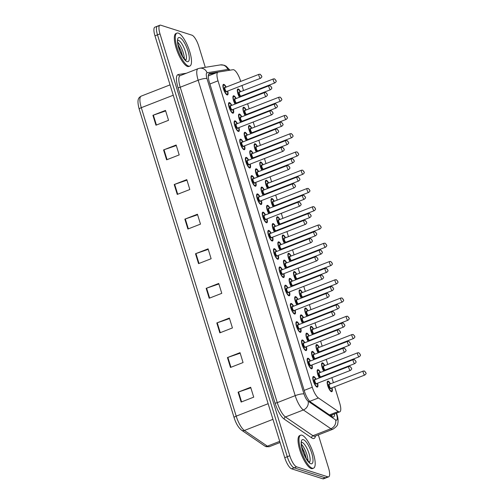 <?xml version="1.0" encoding="UTF-8"?>
<svg xmlns="http://www.w3.org/2000/svg" width="504" height="504" viewBox="0 0 504 504"><rect width="100%" height="100%" fill="white"/><g stroke="black" fill="none" stroke-linecap="round" stroke-linejoin="round"><path stroke-width="0.76" d="M312.001 364.94A5.664 1.701 -111.3 0 1 311.812 368.815A5.664 1.701 -111.3 0 1 311.377 368.808A5.664 1.701 -111.3 0 1 307.938 363.516A5.664 1.701 -111.3 0 1 307.698 358.256A5.664 1.701 -111.3 0 1 308.133 358.262A5.664 1.701 -111.3 0 1 310.458 360.984M306.382 346.683A5.664 1.701 -111.3 0 1 306.193 350.551A5.664 1.701 -111.3 0 1 305.758 350.551A5.664 1.701 -111.3 0 1 302.318 345.259A5.664 1.701 -111.3 0 1 302.085 339.998A5.664 1.701 -111.3 0 1 302.513 340.005A5.664 1.701 -111.3 0 1 304.838 342.726M300.762 328.419A5.664 1.701 -111.3 0 1 300.579 332.294A5.664 1.701 -111.3 0 1 300.145 332.287A5.664 1.701 -111.3 0 1 296.698 327.001A5.664 1.701 -111.3 0 1 296.465 321.741A5.664 1.701 -111.3 0 1 296.9 321.741A5.664 1.701 -111.3 0 1 299.219 324.463M295.149 310.162A5.664 1.701 -111.3 0 1 294.96 314.036A5.664 1.701 -111.3 0 1 294.525 314.03A5.664 1.701 -111.3 0 1 291.085 308.744A5.664 1.701 -111.3 0 1 290.846 303.477A5.664 1.701 -111.3 0 1 291.281 303.484A5.664 1.701 -111.3 0 1 293.605 306.205M289.529 291.904A5.664 1.701 -111.3 0 1 289.346 295.772A5.664 1.701 -111.3 0 1 288.912 295.772A5.664 1.701 -111.3 0 1 285.466 290.48A5.664 1.701 -111.3 0 1 285.233 285.22A5.664 1.701 -111.3 0 1 285.667 285.226A5.664 1.701 -111.3 0 1 287.986 287.948M283.909 273.647A5.664 1.701 -111.3 0 1 283.727 277.515A5.664 1.701 -111.3 0 1 283.292 277.515A5.664 1.701 -111.3 0 1 279.846 272.223A5.664 1.701 -111.3 0 1 279.613 266.962A5.664 1.701 -111.3 0 1 280.048 266.969A5.664 1.701 -111.3 0 1 282.372 269.684M278.296 255.383A5.664 1.701 -111.3 0 1 278.107 259.258A5.664 1.701 -111.3 0 1 277.673 259.251A5.664 1.701 -111.3 0 1 274.233 253.966A5.664 1.701 -111.3 0 1 273.993 248.705A5.664 1.701 -111.3 0 1 274.428 248.705A5.664 1.701 -111.3 0 1 276.753 251.427M272.677 237.126A5.664 1.701 -111.3 0 1 272.494 241A5.664 1.701 -111.3 0 1 272.059 240.994A5.664 1.701 -111.3 0 1 268.613 235.708A5.664 1.701 -111.3 0 1 268.38 230.441A5.664 1.701 -111.3 0 1 268.815 230.448A5.664 1.701 -111.3 0 1 271.133 233.169M267.063 218.868A5.664 1.701 -111.3 0 1 266.874 222.737A5.664 1.701 -111.3 0 1 266.44 222.737A5.664 1.701 -111.3 0 1 263 217.444A5.664 1.701 -111.3 0 1 262.76 212.184A5.664 1.701 -111.3 0 1 263.195 212.19A5.664 1.701 -111.3 0 1 265.52 214.912M261.444 200.611A5.664 1.701 -111.3 0 1 261.255 204.479A5.664 1.701 -111.3 0 1 260.82 204.473A5.664 1.701 -111.3 0 1 257.38 199.187A5.664 1.701 -111.3 0 1 257.147 193.927A5.664 1.701 -111.3 0 1 257.576 193.927A5.664 1.701 -111.3 0 1 259.9 196.648M255.824 182.347A5.664 1.701 -111.3 0 1 255.641 186.222A5.664 1.701 -111.3 0 1 255.207 186.215A5.664 1.701 -111.3 0 1 251.761 180.93A5.664 1.701 -111.3 0 1 251.528 175.669A5.664 1.701 -111.3 0 1 251.962 175.669A5.664 1.701 -111.3 0 1 254.281 178.391M250.211 164.09A5.664 1.701 -111.3 0 1 250.022 167.964A5.664 1.701 -111.3 0 1 249.587 167.958A5.664 1.701 -111.3 0 1 246.147 162.666A5.664 1.701 -111.3 0 1 245.908 157.405A5.664 1.701 -111.3 0 1 246.343 157.412A5.664 1.701 -111.3 0 1 248.667 160.133M244.591 145.832A5.664 1.701 -111.3 0 1 244.409 149.701A5.664 1.701 -111.3 0 1 243.974 149.701A5.664 1.701 -111.3 0 1 240.528 144.409A5.664 1.701 -111.3 0 1 240.295 139.148A5.664 1.701 -111.3 0 1 240.729 139.154A5.664 1.701 -111.3 0 1 243.048 141.876M238.972 127.569A5.664 1.701 -111.3 0 1 238.789 131.443A5.664 1.701 -111.3 0 1 238.354 131.437A5.664 1.701 -111.3 0 1 234.908 126.151A5.664 1.701 -111.3 0 1 234.675 120.891A5.664 1.701 -111.3 0 1 235.11 120.891A5.664 1.701 -111.3 0 1 237.434 123.612M233.358 109.311A5.664 1.701 -111.3 0 1 233.169 113.186A5.664 1.701 -111.3 0 1 232.735 113.18A5.664 1.701 -111.3 0 1 229.295 107.894A5.664 1.701 -111.3 0 1 229.055 102.627A5.664 1.701 -111.3 0 1 229.49 102.633A5.664 1.701 -111.3 0 1 231.815 105.355M227.739 91.054A5.664 1.701 -111.3 0 1 227.556 94.922A5.664 1.701 -111.3 0 1 227.121 94.922A5.664 1.701 -111.3 0 1 223.675 89.63A5.664 1.701 -111.3 0 1 223.442 84.37A5.664 1.701 -111.3 0 1 223.877 84.376A5.664 1.701 -111.3 0 1 226.195 87.097M317.614 383.197A5.664 1.701 -111.3 0 1 317.432 387.072A5.664 1.701 -111.3 0 1 316.997 387.066A5.664 1.701 -111.3 0 1 313.551 381.78A5.664 1.701 -111.3 0 1 313.318 376.519A5.664 1.701 -111.3 0 1 313.753 376.519A5.664 1.701 -111.3 0 1 316.071 379.241M313.702 359.717A5.664 1.701 -111.3 0 1 312.096 351.433A5.664 1.701 -111.3 0 1 312.524 351.433A5.664 1.701 -111.3 0 1 314.849 354.154M308.089 341.46A5.664 1.701 -111.3 0 1 306.476 333.175A5.664 1.701 -111.3 0 1 306.911 333.175A5.664 1.701 -111.3 0 1 309.229 335.897M302.469 323.196A5.664 1.701 -111.3 0 1 300.856 314.912A5.664 1.701 -111.3 0 1 301.291 314.918A5.664 1.701 -111.3 0 1 303.616 317.64M296.85 304.939A5.664 1.701 -111.3 0 1 295.243 296.654A5.664 1.701 -111.3 0 1 295.678 296.661A5.664 1.701 -111.3 0 1 297.996 299.382M291.236 286.682A5.664 1.701 -111.3 0 1 289.624 278.397A5.664 1.701 -111.3 0 1 290.058 278.397A5.664 1.701 -111.3 0 1 292.383 281.119M285.617 268.418A5.664 1.701 -111.3 0 1 284.004 260.133A5.664 1.701 -111.3 0 1 284.439 260.14A5.664 1.701 -111.3 0 1 286.763 262.861M280.003 250.16A5.664 1.701 -111.3 0 1 278.391 241.876A5.664 1.701 -111.3 0 1 278.825 241.882A5.664 1.701 -111.3 0 1 281.144 244.604M274.384 231.903A5.664 1.701 -111.3 0 1 272.771 223.618A5.664 1.701 -111.3 0 1 273.206 223.618A5.664 1.701 -111.3 0 1 275.531 226.34M268.764 213.646A5.664 1.701 -111.3 0 1 267.158 205.361A5.664 1.701 -111.3 0 1 267.586 205.361A5.664 1.701 -111.3 0 1 269.911 208.083M263.151 195.382A5.664 1.701 -111.3 0 1 261.538 187.097A5.664 1.701 -111.3 0 1 261.973 187.104A5.664 1.701 -111.3 0 1 264.291 189.825M257.531 177.124A5.664 1.701 -111.3 0 1 255.919 168.84A5.664 1.701 -111.3 0 1 256.353 168.846A5.664 1.701 -111.3 0 1 258.678 171.568M251.912 158.867A5.664 1.701 -111.3 0 1 250.305 150.583A5.664 1.701 -111.3 0 1 250.74 150.583A5.664 1.701 -111.3 0 1 253.058 153.304M246.298 140.61A5.664 1.701 -111.3 0 1 244.686 132.325A5.664 1.701 -111.3 0 1 245.12 132.325A5.664 1.701 -111.3 0 1 247.445 135.047M240.679 122.346A5.664 1.701 -111.3 0 1 239.066 114.062A5.664 1.701 -111.3 0 1 239.501 114.068A5.664 1.701 -111.3 0 1 241.826 116.789M235.066 104.089A5.664 1.701 -111.3 0 1 233.453 95.804A5.664 1.701 -111.3 0 1 233.887 95.81A5.664 1.701 -111.3 0 1 236.206 98.526M319.322 377.975A5.664 1.701 -111.3 0 1 317.709 369.69A5.664 1.701 -111.3 0 1 318.144 369.697A5.664 1.701 -111.3 0 1 320.468 372.418M323.713 371.152A5.664 1.701 -111.3 0 1 322.106 362.867A5.664 1.701 -111.3 0 1 322.541 362.867A5.664 1.701 -111.3 0 1 324.859 365.589M318.1 352.888A5.664 1.701 -111.3 0 1 316.487 344.604A5.664 1.701 -111.3 0 1 316.922 344.61A5.664 1.701 -111.3 0 1 319.24 347.332M312.48 334.631A5.664 1.701 -111.3 0 1 310.867 326.346A5.664 1.701 -111.3 0 1 311.302 326.353A5.664 1.701 -111.3 0 1 313.627 329.074M306.867 316.373A5.664 1.701 -111.3 0 1 305.254 308.089A5.664 1.701 -111.3 0 1 305.689 308.089A5.664 1.701 -111.3 0 1 308.007 310.81M301.247 298.116A5.664 1.701 -111.3 0 1 299.634 289.832A5.664 1.701 -111.3 0 1 300.069 289.832A5.664 1.701 -111.3 0 1 302.394 292.553M295.627 279.852A5.664 1.701 -111.3 0 1 294.015 271.568A5.664 1.701 -111.3 0 1 294.449 271.574A5.664 1.701 -111.3 0 1 296.774 274.296M290.014 261.595A5.664 1.701 -111.3 0 1 288.401 253.31A5.664 1.701 -111.3 0 1 288.836 253.317A5.664 1.701 -111.3 0 1 291.154 256.038M284.395 243.338A5.664 1.701 -111.3 0 1 282.782 235.053A5.664 1.701 -111.3 0 1 283.216 235.053A5.664 1.701 -111.3 0 1 285.541 237.775M278.775 225.074A5.664 1.701 -111.3 0 1 277.168 216.789A5.664 1.701 -111.3 0 1 277.597 216.796A5.664 1.701 -111.3 0 1 279.922 219.517M273.162 206.816A5.664 1.701 -111.3 0 1 271.549 198.532A5.664 1.701 -111.3 0 1 271.984 198.538A5.664 1.701 -111.3 0 1 274.302 201.26M267.542 188.559A5.664 1.701 -111.3 0 1 265.929 180.274A5.664 1.701 -111.3 0 1 266.364 180.274A5.664 1.701 -111.3 0 1 268.689 182.996M261.923 170.302A5.664 1.701 -111.3 0 1 260.316 162.017A5.664 1.701 -111.3 0 1 260.751 162.017A5.664 1.701 -111.3 0 1 263.069 164.739M256.309 152.038A5.664 1.701 -111.3 0 1 254.696 143.753A5.664 1.701 -111.3 0 1 255.131 143.76A5.664 1.701 -111.3 0 1 257.456 146.481M250.69 133.78A5.664 1.701 -111.3 0 1 249.077 125.496A5.664 1.701 -111.3 0 1 249.512 125.502A5.664 1.701 -111.3 0 1 251.836 128.224M245.076 115.523A5.664 1.701 -111.3 0 1 243.463 107.239A5.664 1.701 -111.3 0 1 243.898 107.239A5.664 1.701 -111.3 0 1 246.217 109.96M239.457 97.266A5.664 1.701 -111.3 0 1 237.844 88.981A5.664 1.701 -111.3 0 1 238.279 88.981A5.664 1.701 -111.3 0 1 240.603 91.703M332.023 387.809A5.664 1.701 -111.3 0 1 331.834 391.677A5.664 1.701 -111.3 0 1 331.399 391.677A5.664 1.701 -111.3 0 1 327.959 386.385A5.664 1.701 -111.3 0 1 327.72 381.125A5.664 1.701 -111.3 0 1 328.154 381.131A5.664 1.701 -111.3 0 1 330.479 383.846M240.723 81.434L240.547 80.854A10.622 3.194 68.7 0 0 233.087 69.691L218.163 72.097A10.622 3.194 68.7 0 0 217.967 72.154A10.622 3.194 68.7 0 0 218.018 80.829L312.278 387.229A10.622 3.194 68.7 0 0 318.415 397.971L338.241 411.491A10.622 3.194 68.7 0 0 338.946 411.856A10.622 3.194 68.7 0 0 339.759 411.863A10.622 3.194 68.7 0 0 339.709 403.181L334.662 386.776M333.409 382.706L331.853 377.654M330.599 373.577L330.448 373.086M329.194 369.016L329.043 368.519M327.789 364.449L326.233 359.39M324.986 355.32L324.828 354.829M323.581 350.752L323.423 350.261M322.176 346.191L320.62 341.132M319.366 337.063L319.215 336.565M317.961 332.495L317.81 331.997M316.556 327.928L315 322.875M313.746 318.805L313.595 318.308M312.341 314.238L312.19 313.74M310.937 309.67L309.387 304.611M308.133 300.541L307.982 300.05M306.728 295.98L306.577 295.483M305.323 291.413L303.767 286.354M302.513 282.284L302.362 281.786M301.108 277.717L300.957 277.225M299.704 273.149L298.147 268.096M296.894 264.027L296.743 263.529M295.495 259.459L295.338 258.962M294.09 254.892L292.534 249.839M291.281 245.763L291.129 245.272M289.876 241.202L289.724 240.704M288.471 236.634L286.915 231.575M285.661 227.506L285.51 227.014M284.256 222.938L284.105 222.447M282.851 218.377L281.295 213.318M280.048 209.248L279.89 208.751M278.643 204.681L278.485 204.189M277.238 200.113L275.682 195.061M274.428 190.991L274.277 190.493M273.023 186.423L272.872 185.926M271.618 181.856L270.062 176.803M268.808 172.727L268.657 172.236M267.404 168.166L267.252 167.668M265.999 163.598L264.449 158.54M263.195 154.47L263.044 153.972M261.79 149.902L261.639 149.411M260.385 145.341L258.829 140.282M257.576 136.212L257.424 135.715M256.171 131.645L256.019 131.147M254.766 127.077L253.21 122.025M251.956 117.955L251.805 117.457M250.557 113.387L250.4 112.89M249.152 108.82L247.596 103.761M246.343 99.691L246.191 99.2M244.938 95.124L244.787 94.632M243.533 90.562L241.977 85.504M316.392 358.117A5.664 1.701 -111.3 0 1 316.512 358.621M310.773 339.854A5.664 1.701 -111.3 0 1 310.892 340.364M305.159 321.596A5.664 1.701 -111.3 0 1 305.279 322.106M299.54 303.339A5.664 1.701 -111.3 0 1 299.659 303.843M293.92 285.075A5.664 1.701 -111.3 0 1 294.046 285.585M288.307 266.818A5.664 1.701 -111.3 0 1 288.427 267.328M282.687 248.56A5.664 1.701 -111.3 0 1 282.807 249.064M277.074 230.303A5.664 1.701 -111.3 0 1 277.194 230.807M271.454 212.039A5.664 1.701 -111.3 0 1 271.574 212.549M265.835 193.782A5.664 1.701 -111.3 0 1 265.954 194.292M260.221 175.524A5.664 1.701 -111.3 0 1 260.341 176.028M254.602 157.267A5.664 1.701 -111.3 0 1 254.722 157.771M248.982 139.003A5.664 1.701 -111.3 0 1 249.108 139.513M243.369 120.746A5.664 1.701 -111.3 0 1 243.489 121.256M237.749 102.488A5.664 1.701 -111.3 0 1 237.869 102.992M322.012 376.375A5.664 1.701 -111.3 0 1 322.132 376.879M326.403 369.545A5.664 1.701 -111.3 0 1 326.523 370.056M320.783 351.288A5.664 1.701 -111.3 0 1 320.903 351.798M315.17 333.031A5.664 1.701 -111.3 0 1 315.29 333.535M309.55 314.773A5.664 1.701 -111.3 0 1 309.67 315.277M303.931 296.51A5.664 1.701 -111.3 0 1 304.057 297.02M298.318 278.252A5.664 1.701 -111.3 0 1 298.437 278.762M292.698 259.995A5.664 1.701 -111.3 0 1 292.818 260.499M287.085 241.731A5.664 1.701 -111.3 0 1 287.204 242.241M281.465 223.474A5.664 1.701 -111.3 0 1 281.585 223.984M275.846 205.216A5.664 1.701 -111.3 0 1 275.965 205.72M270.232 186.959A5.664 1.701 -111.3 0 1 270.352 187.463M264.613 168.695A5.664 1.701 -111.3 0 1 264.732 169.205M258.993 150.438A5.664 1.701 -111.3 0 1 259.119 150.948M253.38 132.18A5.664 1.701 -111.3 0 1 253.499 132.684M247.76 113.923A5.664 1.701 -111.3 0 1 247.88 114.427M242.147 95.659A5.664 1.701 -111.3 0 1 242.267 96.169M318.352 434.883L328.589 468.159A10.622 3.194 -111.3 0 1 328.639 476.841L326.126 477.817A10.622 3.194 -111.3 0 1 325.307 477.811L294.115 467.832A10.622 3.194 -111.3 0 1 287.274 456.731L157.487 34.858A10.622 3.194 -111.3 0 1 157.431 26.183L154.917 27.159A10.622 3.194 -111.3 0 0 154.967 35.841L284.754 457.714A10.622 3.194 -111.3 0 0 291.602 468.815L322.793 478.794A10.622 3.194 -111.3 0 0 323.606 478.8L326.126 477.817A10.622 3.194 -111.3 0 1 325.307 477.811L294.115 467.832A10.622 3.194 -111.3 0 1 287.274 456.731L157.487 34.858A10.622 3.194 -111.3 0 1 157.431 26.183A10.622 3.194 -111.3 0 1 158.25 26.189M234.083 417.57L139.198 109.147A3.541 0.8 -17.1 0 1 139.192 109.122A3.541 0.8 -17.1 0 1 141.303 107.68L236.206 416.146A3.541 0.8 162.9 0 0 234.089 417.596A3.541 0.8 162.9 0 0 234.095 417.614A11.611 3.49 -111.3 0 0 240.811 429.364M174.214 184.533L186.795 179.626L189.838 189.517L177.257 194.418L174.214 184.533A2.829 0.643 162.9 0 1 174.667 184.363L177.704 194.242M163.567 149.927L176.148 145.02L179.191 154.911L166.61 159.812L163.567 149.927A2.829 0.643 162.9 0 1 164.021 149.757L167.057 159.636M152.92 115.315L165.501 110.414L168.544 120.305L155.963 125.206L152.92 115.315A2.829 0.643 162.9 0 1 153.374 115.151L156.41 125.03M206.155 288.351L218.736 283.45L221.779 293.334L209.192 298.242L206.155 288.351A2.829 0.643 162.9 0 1 206.602 288.187L209.645 298.066M216.802 322.957L229.383 318.055L232.426 327.94L219.838 332.848L216.802 322.957A2.829 0.643 162.9 0 1 217.249 322.793L220.292 332.671M227.443 357.563L240.03 352.661L243.067 362.546L230.486 367.454L227.443 357.563A2.829 0.643 162.9 0 1 227.896 357.399L230.939 367.277M238.09 392.169L250.671 387.267L253.714 397.158L241.132 402.06L238.09 392.169A2.829 0.643 162.9 0 1 238.543 392.005L241.58 401.883M184.861 219.139L197.442 214.238L200.485 224.123L187.904 229.024L184.861 219.139A2.829 0.643 162.9 0 1 185.314 218.975L188.351 228.854M195.508 253.745L208.089 248.844L211.132 258.728L198.551 263.63L195.508 253.745A2.829 0.643 162.9 0 1 195.962 253.581L198.998 263.46M208.253 249.367L195.962 253.581M197.606 214.761L185.314 218.975M250.834 387.796L238.543 392.005M240.188 353.191L227.896 357.399M229.541 318.578L217.249 322.793M218.893 283.973L206.602 288.187M165.665 110.943L153.374 115.151M176.312 145.549L164.021 149.757M186.959 180.155L174.667 184.363M225.823 70.862A10.622 3.194 68.7 0 0 225.628 70.875L209.507 73.471A10.622 3.194 68.7 0 0 209.305 73.527A10.622 3.194 68.7 0 0 209.355 82.202L304.447 391.293A10.622 3.194 68.7 0 0 310.584 402.034L331.997 416.638A10.622 3.194 68.7 0 0 332.703 416.997A10.622 3.194 68.7 0 0 333.516 417.01A10.622 3.194 68.7 0 0 334.524 413.897M332.01 414.88A10.622 3.194 -111.3 0 1 331.897 416.569M328.639 476.841A10.622 3.194 -111.3 0 1 327.827 476.834L296.636 466.855A10.622 3.194 -111.3 0 1 289.787 455.748L160.001 33.875A10.622 3.194 -111.3 0 1 159.951 25.2A10.622 3.194 -111.3 0 1 160.763 25.206L191.955 35.186A10.622 3.194 -111.3 0 1 198.803 46.286L205.279 67.334M208.656 74.183L215.624 73.061M302.022 435.223A17.697 5.323 -111.3 0 1 312.776 451.748A17.697 5.323 -111.3 0 1 313.513 468.191A17.697 5.323 -111.3 0 1 312.159 468.178A17.697 5.323 -111.3 0 1 301.398 451.653A17.697 5.323 -111.3 0 1 300.661 435.21A17.697 5.323 -111.3 0 1 302.022 435.223M313.513 468.191L312.575 468.556A17.697 5.323 -111.3 0 1 311.214 468.55A17.697 5.323 -111.3 0 1 300.453 452.019A17.697 5.323 -111.3 0 1 299.716 435.576L300.661 435.21M178.315 33.125A17.697 5.323 -111.3 0 1 189.076 49.65A17.697 5.323 -111.3 0 1 189.813 66.093A17.697 5.323 -111.3 0 1 188.458 66.081A17.697 5.323 -111.3 0 1 177.698 49.556A17.697 5.323 -111.3 0 1 176.961 33.113A17.697 5.323 -111.3 0 1 178.315 33.125M189.813 66.093L188.874 66.459A17.697 5.323 -111.3 0 1 187.513 66.452A17.697 5.323 -111.3 0 1 176.753 49.921A17.697 5.323 -111.3 0 1 176.016 33.478L176.961 33.113M329.465 414.912L338.241 411.491M309.765 401.348L318.415 397.971M304.17 390.392L312.278 387.229M209.903 83.992L218.018 80.829M268.141 403.704L236.206 416.146A14.156 4.259 68.7 0 0 244.39 430.473L267.391 446.16A14.156 4.259 68.7 0 0 268.336 446.645A14.156 4.259 68.7 0 0 269.419 446.651L280.073 442.499M269.419 446.651L266.244 446.72L264.619 445.908A3.541 3.093 124.3 0 0 267.391 446.16L279.72 441.353M272.947 419.341L244.39 430.473A3.541 3.093 124.3 0 1 241.618 430.221C238.461 427.694 235.948 423.486 234.089 417.596L139.192 109.122C136.628 99.332 138.543 97.65 141.233 96.107A14.156 4.259 68.7 0 0 141.303 107.68L173.244 95.231M322.793 478.794L327.827 476.834M291.602 468.815L296.636 466.855M284.754 457.714L289.787 455.748M154.967 35.841L160.001 33.875M229.326 70.295A7.081 2.129 68.7 0 0 228.192 69.476A7.081 2.129 68.7 0 0 227.783 69.439L207.087 72.771A7.081 2.129 68.7 0 0 206.987 78.593L304.025 394.008A7.081 2.129 68.7 0 0 308.114 401.171L335.607 419.92A7.081 2.129 68.7 0 0 336.074 420.16A7.081 2.129 68.7 0 0 336.584 414.382L336.231 413.236M336.584 414.382A7.081 1.6 162.9 0 1 337.063 414.748C338.146 418.301 338.36 421.294 337.712 423.725C337.875 425.143 336.269 426.97 332.898 429.213A14.156 4.259 -111.3 0 1 331.815 429.206A14.156 4.259 -111.3 0 1 330.87 428.721L312.94 435.708A14.156 4.259 68.7 0 0 313.885 436.193A14.156 4.259 68.7 0 0 314.969 436.199L314.912 436.218M229.982 70.195L226.05 66.118L224.059 65.186L220.368 64.903A7.081 6.741 80.8 0 1 227.783 69.439M315.441 436.017A15.926 4.788 -111.3 0 1 312.82 438.455A15.926 4.788 -111.3 0 1 311.756 437.913L284.269 419.164A15.926 4.788 -111.3 0 1 275.058 403.049L178.025 87.633A15.926 4.788 -111.3 0 1 178.246 74.535L186.404 73.225M335.607 419.92A7.081 6.18 124.3 0 1 330.87 428.721L303.383 409.973L285.453 416.959L312.94 435.708A1.77 1.544 -55.7 0 0 311.756 437.913M308.114 401.171A7.081 6.18 124.3 0 1 303.383 409.973A14.156 4.259 -111.3 0 1 295.199 395.653L277.269 402.639A14.156 4.259 68.7 0 0 285.453 416.959A1.77 1.544 -55.7 0 0 284.269 419.164M304.025 394.008A7.081 1.6 162.9 0 0 295.199 395.653L198.16 80.237L180.23 87.223L277.269 402.639A1.77 0.397 -17.1 0 1 275.058 403.049M206.987 78.593A7.081 1.6 162.9 0 0 198.16 80.237A14.156 4.259 -111.3 0 1 198.091 68.664L180.161 75.657A14.156 4.259 68.7 0 0 180.23 87.223A1.77 0.397 -17.1 0 1 178.025 87.633M178.246 74.535A1.77 1.682 -99.2 0 0 180.104 75.669L180.161 75.657M220.368 64.903L199.672 68.235A7.081 6.741 80.8 0 1 207.087 72.771M209.122 73.622L209.507 73.471M327.254 381.824A5.311 1.594 -111.3 0 1 327.537 381.578L328.684 381.868L330.277 383.928M330.259 383.935A4.958 1.493 68.7 0 0 328.356 381.786A4.958 1.493 68.7 0 0 328.003 385.831A4.958 1.493 68.7 0 0 331.197 391.016A4.958 1.493 68.7 0 0 331.802 387.891M330.908 388.244A2.476 0.743 -111.3 0 1 330.485 388.71A2.476 0.743 -111.3 0 1 328.891 386.121A2.476 0.743 -111.3 0 1 329.068 384.092A2.476 0.743 -111.3 0 1 329.364 384.281M329.484 384.3A2.123 0.636 68.7 0 0 329.32 384.3A2.123 0.636 68.7 0 0 329.408 386.272A2.123 0.636 68.7 0 0 330.7 388.256A2.123 0.636 68.7 0 0 330.863 388.256L330.832 388.269M364.669 375.014A2.123 0.636 -111.3 0 1 363.384 373.036A2.123 0.636 -111.3 0 1 363.289 371.057L364.499 371.026L365.98 373.029C366.383 373.388 365.999 374.05 364.833 375.02A2.123 0.636 -111.3 0 1 364.669 375.014M365.532 372.097L365.74 372.758L365.532 372.097M331.153 391.564L331.393 391.469A5.311 1.594 -111.3 0 1 331.015 391.476M321.899 376.973A4.958 1.493 68.7 0 0 321.791 376.456L321.924 376.961M317.243 370.39A5.311 1.594 -111.3 0 1 317.526 370.144L318.673 370.434L320.267 372.494A4.958 1.493 68.7 0 0 318.345 370.352A4.958 1.493 68.7 0 0 317.589 372.708A4.958 1.493 68.7 0 0 319.549 377.887M320.897 376.809A2.476 0.743 -111.3 0 1 320.475 377.276A2.476 0.743 -111.3 0 1 318.881 374.686A2.476 0.743 -111.3 0 1 319.057 372.664A2.476 0.743 -111.3 0 1 319.353 372.853M319.473 372.865A2.123 0.636 68.7 0 0 319.309 372.865A2.123 0.636 68.7 0 0 319.397 374.837A2.123 0.636 68.7 0 0 320.689 376.822A2.123 0.636 68.7 0 0 320.853 376.822L320.821 376.834M353.279 359.629L354.488 359.591L355.969 361.595C356.372 361.954 355.988 362.622 354.822 363.586A2.123 0.636 -111.3 0 1 354.659 363.586A2.123 0.636 -111.3 0 1 353.367 361.601A2.123 0.636 -111.3 0 1 353.279 359.629L319.259 372.872M355.729 361.324L355.522 360.662L355.729 361.324M317.419 383.279L317.608 386.014L316.984 386.864A5.311 1.594 -111.3 0 1 316.613 386.87M315.857 379.323A4.958 1.493 68.7 0 0 313.954 377.181A4.958 1.493 68.7 0 0 313.595 381.226A4.958 1.493 68.7 0 0 316.796 386.411A4.958 1.493 68.7 0 0 317.4 383.286M316.499 383.632A2.476 0.743 -111.3 0 1 316.084 384.098A2.476 0.743 -111.3 0 1 314.483 381.509A2.476 0.743 -111.3 0 1 314.666 379.487A2.476 0.743 -111.3 0 1 314.962 379.676M315.082 379.695A2.123 0.636 68.7 0 0 314.918 379.695A2.123 0.636 68.7 0 0 315.006 381.667A2.123 0.636 68.7 0 0 316.298 383.651A2.123 0.636 68.7 0 0 316.462 383.651L316.424 383.657M348.888 366.452L350.097 366.414L351.578 368.418C351.975 368.783 351.597 369.445 350.431 370.409A2.123 0.636 -111.3 0 1 350.267 370.409A2.123 0.636 -111.3 0 1 348.976 368.424A2.123 0.636 -111.3 0 1 348.888 366.452L314.868 379.701M351.332 368.147L351.131 367.492L351.332 368.147M301.562 442.317A10.792 3.245 -111.3 0 1 302.11 442.392A10.792 3.245 -111.3 0 1 308.511 452.025A10.792 3.245 -111.3 0 1 309.368 462.344M303.389 439.677A12.915 3.881 -111.3 0 1 311.718 453.178A12.915 3.881 -111.3 0 1 310.785 463.724A12.915 3.881 -111.3 0 1 302.463 450.223A12.915 3.881 -111.3 0 1 303.389 439.677M301.417 444.276A10.792 3.245 -111.3 0 1 307.938 461.009M321.64 363.567A5.311 1.594 -111.3 0 1 321.917 363.315L323.064 363.604L324.664 365.665M324.645 365.677A4.958 1.493 68.7 0 0 322.743 363.529A4.958 1.493 68.7 0 0 321.98 365.885A4.958 1.493 68.7 0 0 323.946 371.064M325.288 369.98A2.476 0.743 -111.3 0 1 324.872 370.453A2.476 0.743 -111.3 0 1 323.272 367.857A2.476 0.743 -111.3 0 1 323.448 365.835A2.476 0.743 -111.3 0 1 323.744 366.024M323.864 366.043A2.123 0.636 68.7 0 0 323.707 366.043A2.123 0.636 68.7 0 0 323.795 368.014A2.123 0.636 68.7 0 0 325.086 369.999A2.123 0.636 68.7 0 0 325.244 369.999L325.212 370.005M359.056 356.756A2.123 0.636 -111.3 0 1 357.764 354.772A2.123 0.636 -111.3 0 1 357.676 352.8L358.886 352.762L360.366 354.766C360.763 355.131 360.379 355.793 359.22 356.756A2.123 0.636 -111.3 0 1 359.056 356.756M359.919 353.839L360.121 354.495L359.919 353.839M326.296 370.144A4.958 1.493 68.7 0 0 326.189 369.634M316.021 345.309A5.311 1.594 -111.3 0 1 316.298 345.057L317.451 345.347L319.045 347.407A4.958 1.493 68.7 0 0 317.123 345.271A4.958 1.493 68.7 0 0 316.367 347.628A4.958 1.493 68.7 0 0 318.326 352.8M319.675 351.723A2.476 0.743 -111.3 0 1 319.252 352.189A2.476 0.743 -111.3 0 1 317.659 349.6A2.476 0.743 -111.3 0 1 317.835 347.577A2.476 0.743 -111.3 0 1 318.131 347.766M318.251 347.785A2.123 0.636 68.7 0 0 318.087 347.779A2.123 0.636 68.7 0 0 318.175 349.757A2.123 0.636 68.7 0 0 319.467 351.735A2.123 0.636 68.7 0 0 319.631 351.742L319.586 351.767M353.436 338.499A2.123 0.636 -111.3 0 1 352.145 336.514A2.123 0.636 -111.3 0 1 352.057 334.543L353.266 334.505L354.747 336.508C355.144 336.874 354.766 337.535 353.6 338.499A2.123 0.636 -111.3 0 1 353.436 338.499M354.299 335.576L354.501 336.237L354.299 335.576M320.676 351.886A4.958 1.493 68.7 0 0 320.569 351.376M310.401 327.046A5.311 1.594 -111.3 0 1 310.685 326.8L311.831 327.09L313.425 329.15M313.406 329.156A4.958 1.493 68.7 0 0 311.503 327.008A4.958 1.493 68.7 0 0 310.748 329.364A4.958 1.493 68.7 0 0 312.707 334.543M314.055 333.465A2.476 0.743 -111.3 0 1 313.633 333.931A2.476 0.743 -111.3 0 1 312.039 331.342A2.476 0.743 -111.3 0 1 312.215 329.32A2.476 0.743 -111.3 0 1 312.512 329.509M312.631 329.521A2.123 0.636 68.7 0 0 312.467 329.521A2.123 0.636 68.7 0 0 312.556 331.493A2.123 0.636 68.7 0 0 313.847 333.478A2.123 0.636 68.7 0 0 314.011 333.478L313.979 333.49M347.823 320.242A2.123 0.636 -111.3 0 1 346.531 318.257A2.123 0.636 -111.3 0 1 346.443 316.285L347.653 316.247L349.127 318.251C349.53 318.61 349.146 319.278 347.981 320.242A2.123 0.636 -111.3 0 1 347.823 320.242M348.686 317.318L348.888 317.98L348.686 317.318M315.057 333.629A4.958 1.493 68.7 0 0 314.95 333.113M304.788 308.788A5.311 1.594 -111.3 0 1 305.065 308.543L306.212 308.826L307.812 310.892M307.793 310.899A4.958 1.493 68.7 0 0 305.89 308.75A4.958 1.493 68.7 0 0 305.128 311.107A4.958 1.493 68.7 0 0 307.094 316.285M308.435 315.202A2.476 0.743 -111.3 0 1 308.02 315.674A2.476 0.743 -111.3 0 1 306.419 313.079A2.476 0.743 -111.3 0 1 306.596 311.056A2.476 0.743 -111.3 0 1 306.892 311.245M307.018 311.264A2.123 0.636 68.7 0 0 306.854 311.264A2.123 0.636 68.7 0 0 306.942 313.236A2.123 0.636 68.7 0 0 308.234 315.221A2.123 0.636 68.7 0 0 308.391 315.221L308.36 315.233M342.203 301.978A2.123 0.636 -111.3 0 1 340.912 300A2.123 0.636 -111.3 0 1 340.824 298.022L342.033 297.99L343.514 299.993C343.911 300.353 343.533 301.014 342.367 301.984A2.123 0.636 -111.3 0 1 342.203 301.978M343.066 299.061L343.268 299.716L343.066 299.061M309.443 315.365A4.958 1.493 68.7 0 0 309.336 314.855M316.285 358.709A4.958 1.493 68.7 0 0 316.178 358.199M314.635 354.243A4.958 1.493 68.7 0 0 312.732 352.094A4.958 1.493 68.7 0 0 311.97 354.451A4.958 1.493 68.7 0 0 313.935 359.629M315.277 358.546A2.476 0.743 -111.3 0 1 314.861 359.018A2.476 0.743 -111.3 0 1 313.261 356.423A2.476 0.743 -111.3 0 1 313.438 354.4A2.476 0.743 -111.3 0 1 313.734 354.589M313.853 354.608A2.123 0.636 68.7 0 0 313.696 354.608A2.123 0.636 68.7 0 0 313.784 356.58A2.123 0.636 68.7 0 0 315.069 358.565A2.123 0.636 68.7 0 0 315.233 358.565L315.202 358.577M347.666 341.365L348.875 341.334L350.356 343.337C350.752 343.696 350.368 344.358 349.209 345.328A2.123 0.636 -111.3 0 1 349.045 345.322A2.123 0.636 -111.3 0 1 347.754 343.344A2.123 0.636 -111.3 0 1 347.666 341.365L313.639 354.614M350.11 343.06L349.908 342.405L350.11 343.06M310.666 340.452A4.958 1.493 68.7 0 0 310.558 339.942M309.015 335.979A4.958 1.493 68.7 0 0 307.112 333.837A4.958 1.493 68.7 0 0 306.356 336.193A4.958 1.493 68.7 0 0 308.316 341.365M309.664 340.288A2.476 0.743 -111.3 0 1 309.242 340.754A2.476 0.743 -111.3 0 1 307.642 338.165A2.476 0.743 -111.3 0 1 307.824 336.143A2.476 0.743 -111.3 0 1 308.12 336.332M308.24 336.351A2.123 0.636 68.7 0 0 308.076 336.351A2.123 0.636 68.7 0 0 308.164 338.323A2.123 0.636 68.7 0 0 309.456 340.307A2.123 0.636 68.7 0 0 309.62 340.307L309.588 340.313M342.046 323.108L343.256 323.07L344.736 325.074C345.133 325.439 344.755 326.101 343.589 327.065A2.123 0.636 -111.3 0 1 343.426 327.065A2.123 0.636 -111.3 0 1 342.134 325.08A2.123 0.636 -111.3 0 1 342.046 323.108L308.026 336.357M344.49 324.803L344.289 324.148L344.49 324.803M305.046 322.195A4.958 1.493 68.7 0 0 304.939 321.678L305.071 322.182M300.39 315.617A5.311 1.594 -111.3 0 1 300.674 315.365L301.82 315.655L303.414 317.715A4.958 1.493 68.7 0 0 301.493 315.58A4.958 1.493 68.7 0 0 300.737 317.929A4.958 1.493 68.7 0 0 302.696 323.108M304.044 322.031A2.476 0.743 -111.3 0 1 303.622 322.497A2.476 0.743 -111.3 0 1 302.028 319.908A2.476 0.743 -111.3 0 1 302.205 317.885A2.476 0.743 -111.3 0 1 302.501 318.074M302.62 318.093A2.123 0.636 68.7 0 0 302.457 318.087A2.123 0.636 68.7 0 0 302.545 320.065A2.123 0.636 68.7 0 0 303.836 322.043A2.123 0.636 68.7 0 0 304 322.05L303.969 322.056M336.433 304.851L337.636 304.813L339.116 306.816C339.52 307.175 339.135 307.843 337.97 308.807A2.123 0.636 -111.3 0 1 337.812 308.807A2.123 0.636 -111.3 0 1 336.521 306.823A2.123 0.636 -111.3 0 1 336.433 304.851L302.406 318.1M338.877 306.545L338.675 305.884L338.877 306.545M177.862 40.219A10.792 3.245 -111.3 0 1 178.41 40.295A10.792 3.245 -111.3 0 1 184.811 49.928A10.792 3.245 -111.3 0 1 185.667 60.253M179.689 37.579A12.915 3.881 -111.3 0 1 188.011 51.08A12.915 3.881 -111.3 0 1 187.085 61.627A12.915 3.881 -111.3 0 1 178.762 48.126A12.915 3.881 -111.3 0 1 179.689 37.579M177.717 42.178A10.792 3.245 -111.3 0 1 184.237 58.911M299.168 290.531A5.311 1.594 -111.3 0 1 299.452 290.279L300.598 290.569L302.192 292.629A4.958 1.493 68.7 0 0 300.271 290.493A4.958 1.493 68.7 0 0 299.515 292.849A4.958 1.493 68.7 0 0 301.474 298.022M302.822 296.944A2.476 0.743 -111.3 0 1 302.4 297.41A2.476 0.743 -111.3 0 1 300.806 294.821A2.476 0.743 -111.3 0 1 300.983 292.799A2.476 0.743 -111.3 0 1 301.279 292.988M301.398 293.007A2.123 0.636 68.7 0 0 301.234 293.007A2.123 0.636 68.7 0 0 301.323 294.979A2.123 0.636 68.7 0 0 302.614 296.963A2.123 0.636 68.7 0 0 302.778 296.963L302.734 296.988M336.584 283.721A2.123 0.636 -111.3 0 1 335.292 281.736A2.123 0.636 -111.3 0 1 335.204 279.764L336.414 279.726L337.894 281.73C338.297 282.095 337.913 282.757 336.748 283.721A2.123 0.636 -111.3 0 1 336.584 283.721M337.447 280.804L337.649 281.459L337.447 280.804M303.824 297.108A4.958 1.493 68.7 0 0 303.717 296.598L303.849 297.102M293.548 272.273A5.311 1.594 -111.3 0 1 293.832 272.021L294.979 272.311L296.579 274.371A4.958 1.493 68.7 0 0 294.657 272.236A4.958 1.493 68.7 0 0 293.895 274.586A4.958 1.493 68.7 0 0 295.861 279.764M297.202 278.687A2.476 0.743 -111.3 0 1 296.787 279.153A2.476 0.743 -111.3 0 1 295.187 276.564A2.476 0.743 -111.3 0 1 295.363 274.541A2.476 0.743 -111.3 0 1 295.659 274.73M295.779 274.749A2.123 0.636 68.7 0 0 295.615 274.743A2.123 0.636 68.7 0 0 295.703 276.721A2.123 0.636 68.7 0 0 296.995 278.699A2.123 0.636 68.7 0 0 297.158 278.706L297.127 278.712M330.971 265.463A2.123 0.636 -111.3 0 1 329.679 263.479A2.123 0.636 -111.3 0 1 329.591 261.507L330.8 261.469L332.281 263.472C332.678 263.831 332.294 264.499 331.134 265.463A2.123 0.636 -111.3 0 1 330.971 265.463M331.834 262.54L332.035 263.201L331.834 262.54M298.211 278.851A4.958 1.493 68.7 0 0 298.097 278.334M287.935 254.01A5.311 1.594 -111.3 0 1 288.212 253.764L289.359 254.054L290.959 256.114M290.94 256.12A4.958 1.493 68.7 0 0 289.038 253.972A4.958 1.493 68.7 0 0 288.282 256.328A4.958 1.493 68.7 0 0 290.241 261.507M291.583 260.429A2.476 0.743 -111.3 0 1 291.167 260.896A2.476 0.743 -111.3 0 1 289.567 258.306A2.476 0.743 -111.3 0 1 289.75 256.278A2.476 0.743 -111.3 0 1 290.046 256.467M290.165 256.486A2.123 0.636 68.7 0 0 290.002 256.486A2.123 0.636 68.7 0 0 290.09 258.457A2.123 0.636 68.7 0 0 291.381 260.442A2.123 0.636 68.7 0 0 291.545 260.442L291.507 260.455M325.351 247.206A2.123 0.636 -111.3 0 1 324.059 245.221A2.123 0.636 -111.3 0 1 323.971 243.249L325.181 243.212L326.661 245.215C327.058 245.574 326.68 246.242 325.515 247.206A2.123 0.636 -111.3 0 1 325.351 247.206M326.214 244.282L326.416 244.944L326.214 244.282M292.591 260.587A4.958 1.493 68.7 0 0 292.484 260.077M299.433 303.931A4.958 1.493 68.7 0 0 299.326 303.421M297.782 299.464A4.958 1.493 68.7 0 0 295.88 297.316A4.958 1.493 68.7 0 0 295.117 299.672A4.958 1.493 68.7 0 0 297.083 304.851M298.425 303.773A2.476 0.743 -111.3 0 1 298.009 304.24A2.476 0.743 -111.3 0 1 296.409 301.65A2.476 0.743 -111.3 0 1 296.585 299.622A2.476 0.743 -111.3 0 1 296.881 299.811M297.001 299.83A2.123 0.636 68.7 0 0 296.843 299.83A2.123 0.636 68.7 0 0 296.932 301.802A2.123 0.636 68.7 0 0 298.223 303.786A2.123 0.636 68.7 0 0 298.381 303.786L298.349 303.799M330.813 286.593L332.023 286.555L333.503 288.559C333.9 288.918 333.522 289.586 332.356 290.55A2.123 0.636 -111.3 0 1 332.193 290.55A2.123 0.636 -111.3 0 1 330.901 288.565A2.123 0.636 -111.3 0 1 330.813 286.593L296.793 299.836M333.257 288.288L333.056 287.627L333.257 288.288M293.813 285.673A4.958 1.493 68.7 0 0 293.706 285.163M292.163 281.207A4.958 1.493 68.7 0 0 290.26 279.058A4.958 1.493 68.7 0 0 289.504 281.415A4.958 1.493 68.7 0 0 291.463 286.593M292.811 285.51A2.476 0.743 -111.3 0 1 292.389 285.982A2.476 0.743 -111.3 0 1 290.795 283.387A2.476 0.743 -111.3 0 1 290.972 281.364A2.476 0.743 -111.3 0 1 291.268 281.553M291.388 281.572A2.123 0.636 68.7 0 0 291.224 281.572A2.123 0.636 68.7 0 0 291.312 283.544A2.123 0.636 68.7 0 0 292.603 285.529A2.123 0.636 68.7 0 0 292.767 285.529L292.736 285.541M325.193 268.33L326.403 268.292L327.884 270.295C328.287 270.661 327.902 271.322 326.737 272.286A2.123 0.636 -111.3 0 1 326.573 272.286A2.123 0.636 -111.3 0 1 325.282 270.302A2.123 0.636 -111.3 0 1 325.193 268.33L291.173 281.579M327.638 270.024L327.436 269.369L327.638 270.024M288.2 267.416A4.958 1.493 68.7 0 0 288.086 266.906L288.219 267.41M283.538 260.839A5.311 1.594 -111.3 0 1 283.821 260.587L284.968 260.877L286.568 262.937A4.958 1.493 68.7 0 0 284.647 260.801A4.958 1.493 68.7 0 0 283.884 263.157A4.958 1.493 68.7 0 0 285.85 268.33M287.192 267.252A2.476 0.743 -111.3 0 1 286.776 267.719A2.476 0.743 -111.3 0 1 285.176 265.129A2.476 0.743 -111.3 0 1 285.352 263.107A2.476 0.743 -111.3 0 1 285.648 263.296M285.768 263.315A2.123 0.636 68.7 0 0 285.604 263.315A2.123 0.636 68.7 0 0 285.692 265.287A2.123 0.636 68.7 0 0 286.984 267.271A2.123 0.636 68.7 0 0 287.148 267.271L287.116 267.277M319.58 250.072L320.79 250.034L322.27 252.038C322.667 252.403 322.283 253.065 321.124 254.029A2.123 0.636 -111.3 0 1 320.96 254.029A2.123 0.636 -111.3 0 1 319.668 252.044A2.123 0.636 -111.3 0 1 319.58 250.072L285.554 263.321M322.024 251.767L321.823 251.105L322.024 251.767M282.316 235.752A5.311 1.594 -111.3 0 1 282.599 235.507L283.746 235.79L285.34 237.857A4.958 1.493 68.7 0 0 283.418 235.714A4.958 1.493 68.7 0 0 282.662 238.071A4.958 1.493 68.7 0 0 284.621 243.249M285.97 242.166A2.476 0.743 -111.3 0 1 285.548 242.638A2.476 0.743 -111.3 0 1 283.954 240.043A2.476 0.743 -111.3 0 1 284.13 238.02A2.476 0.743 -111.3 0 1 284.426 238.209M284.546 238.228A2.123 0.636 68.7 0 0 284.382 238.228A2.123 0.636 68.7 0 0 284.47 240.2A2.123 0.636 68.7 0 0 285.762 242.185A2.123 0.636 68.7 0 0 285.925 242.185L285.881 242.216M319.731 228.942A2.123 0.636 -111.3 0 1 318.44 226.958A2.123 0.636 -111.3 0 1 318.352 224.986L319.561 224.948L321.042 226.951C321.445 227.317 321.061 227.978 319.895 228.942A2.123 0.636 -111.3 0 1 319.731 228.942M320.594 226.025L320.802 226.68L320.594 226.025M286.971 242.329A4.958 1.493 68.7 0 0 286.864 241.819L286.997 242.323M276.702 217.495A5.311 1.594 -111.3 0 1 276.979 217.243L278.126 217.533L279.726 219.593A4.958 1.493 68.7 0 0 277.805 217.457A4.958 1.493 68.7 0 0 277.043 219.813A4.958 1.493 68.7 0 0 279.008 224.986M280.35 223.908A2.476 0.743 -111.3 0 1 279.934 224.374A2.476 0.743 -111.3 0 1 278.334 221.785A2.476 0.743 -111.3 0 1 278.51 219.763A2.476 0.743 -111.3 0 1 278.807 219.952M278.926 219.971A2.123 0.636 68.7 0 0 278.769 219.971A2.123 0.636 68.7 0 0 278.857 221.943A2.123 0.636 68.7 0 0 280.148 223.927A2.123 0.636 68.7 0 0 280.306 223.927L280.274 223.933M314.118 210.685A2.123 0.636 -111.3 0 1 312.827 208.7A2.123 0.636 -111.3 0 1 312.738 206.728L313.948 206.69L315.428 208.694C315.825 209.059 315.441 209.721 314.282 210.685A2.123 0.636 -111.3 0 1 314.118 210.685M314.981 207.761L315.183 208.423L314.981 207.761M281.358 224.072A4.958 1.493 68.7 0 0 281.251 223.562L281.377 224.066M271.083 199.238A5.311 1.594 -111.3 0 1 271.36 198.986L272.513 199.275L274.107 201.335M274.088 201.342A4.958 1.493 68.7 0 0 272.185 199.193A4.958 1.493 68.7 0 0 271.429 201.55A4.958 1.493 68.7 0 0 273.389 206.728M274.737 205.651A2.476 0.743 -111.3 0 1 274.315 206.117A2.476 0.743 -111.3 0 1 272.714 203.528A2.476 0.743 -111.3 0 1 272.897 201.506A2.476 0.743 -111.3 0 1 273.193 201.694M273.313 201.707A2.123 0.636 68.7 0 0 273.149 201.707A2.123 0.636 68.7 0 0 273.237 203.679A2.123 0.636 68.7 0 0 274.529 205.663A2.123 0.636 68.7 0 0 274.693 205.663L274.661 205.676M308.498 192.427A2.123 0.636 -111.3 0 1 307.207 190.443A2.123 0.636 -111.3 0 1 307.119 188.471L308.328 188.433L309.809 190.436C310.206 190.796 309.828 191.463 308.662 192.427A2.123 0.636 -111.3 0 1 308.498 192.427M309.362 189.504L309.563 190.166L309.362 189.504M275.738 205.815A4.958 1.493 68.7 0 0 275.631 205.298M265.463 180.974A5.311 1.594 -111.3 0 1 265.747 180.728L266.893 181.018L268.487 183.078A4.958 1.493 68.7 0 0 266.566 180.936A4.958 1.493 68.7 0 0 265.81 183.292A4.958 1.493 68.7 0 0 267.769 188.471M269.117 187.393A2.476 0.743 -111.3 0 1 268.695 187.86A2.476 0.743 -111.3 0 1 267.101 185.264A2.476 0.743 -111.3 0 1 267.277 183.242A2.476 0.743 -111.3 0 1 267.574 183.431M267.693 183.45A2.123 0.636 68.7 0 0 267.529 183.45A2.123 0.636 68.7 0 0 267.618 185.422A2.123 0.636 68.7 0 0 268.909 187.406A2.123 0.636 68.7 0 0 269.073 187.406L269.029 187.438M302.885 174.163A2.123 0.636 -111.3 0 1 301.594 172.185A2.123 0.636 -111.3 0 1 301.505 170.207L302.709 170.176L304.189 172.179C304.592 172.538 304.208 173.2 303.043 174.17A2.123 0.636 -111.3 0 1 302.885 174.163M303.748 171.247L303.95 171.908L303.748 171.247M270.119 187.551A4.958 1.493 68.7 0 0 270.012 187.041L270.144 187.545M259.85 162.716A5.311 1.594 -111.3 0 1 260.127 162.464L261.274 162.754L262.874 164.814M262.855 164.827A4.958 1.493 68.7 0 0 260.952 162.679A4.958 1.493 68.7 0 0 260.19 165.035A4.958 1.493 68.7 0 0 262.156 170.207M263.498 169.13A2.476 0.743 -111.3 0 1 263.082 169.596A2.476 0.743 -111.3 0 1 261.481 167.007A2.476 0.743 -111.3 0 1 261.658 164.984A2.476 0.743 -111.3 0 1 261.954 165.173M262.074 165.192A2.123 0.636 68.7 0 0 261.916 165.192A2.123 0.636 68.7 0 0 262.004 167.164A2.123 0.636 68.7 0 0 263.296 169.149A2.123 0.636 68.7 0 0 263.453 169.149L263.422 169.155M297.266 155.906A2.123 0.636 -111.3 0 1 295.974 153.922A2.123 0.636 -111.3 0 1 295.886 151.95L297.095 151.912L298.576 153.915C298.973 154.281 298.595 154.942 297.429 155.906A2.123 0.636 -111.3 0 1 297.266 155.906M298.129 152.989L298.33 153.644L298.129 152.989M264.506 169.294A4.958 1.493 68.7 0 0 264.398 168.783L264.524 169.287M282.58 249.159A4.958 1.493 68.7 0 0 282.473 248.642M280.93 244.686A4.958 1.493 68.7 0 0 279.027 242.537A4.958 1.493 68.7 0 0 278.265 244.894A4.958 1.493 68.7 0 0 280.23 250.072M281.572 248.995A2.476 0.743 -111.3 0 1 281.156 249.461A2.476 0.743 -111.3 0 1 279.556 246.872A2.476 0.743 -111.3 0 1 279.739 244.849A2.476 0.743 -111.3 0 1 280.035 245.038M280.155 245.051A2.123 0.636 68.7 0 0 279.991 245.051A2.123 0.636 68.7 0 0 280.079 247.023A2.123 0.636 68.7 0 0 281.371 249.007A2.123 0.636 68.7 0 0 281.534 249.007L281.497 249.02M313.961 231.815L315.17 231.777L316.651 233.78C317.048 234.139 316.669 234.807 315.504 235.771A2.123 0.636 -111.3 0 1 315.34 235.771A2.123 0.636 -111.3 0 1 314.049 233.787A2.123 0.636 -111.3 0 1 313.961 231.815L279.941 245.057M316.405 233.509L316.203 232.848L316.405 233.509M276.961 230.895A4.958 1.493 68.7 0 0 276.853 230.385M275.31 226.428A4.958 1.493 68.7 0 0 273.407 224.28A4.958 1.493 68.7 0 0 272.651 226.636A4.958 1.493 68.7 0 0 274.611 231.815M275.959 230.738A2.476 0.743 -111.3 0 1 275.537 231.204A2.476 0.743 -111.3 0 1 273.943 228.608A2.476 0.743 -111.3 0 1 274.119 226.586A2.476 0.743 -111.3 0 1 274.415 226.775M274.535 226.794A2.123 0.636 68.7 0 0 274.371 226.794A2.123 0.636 68.7 0 0 274.459 228.766A2.123 0.636 68.7 0 0 275.751 230.75A2.123 0.636 68.7 0 0 275.915 230.75L275.883 230.763M308.341 213.551L309.55 213.52L311.031 215.523C311.434 215.882 311.05 216.544 309.884 217.514A2.123 0.636 -111.3 0 1 309.721 217.507A2.123 0.636 -111.3 0 1 308.429 215.529A2.123 0.636 -111.3 0 1 308.341 213.551L274.321 226.8M310.792 215.252L310.584 214.591L310.792 215.252M271.347 212.638A4.958 1.493 68.7 0 0 271.24 212.127L271.366 212.631M269.697 208.171A4.958 1.493 68.7 0 0 267.794 206.023A4.958 1.493 68.7 0 0 267.032 208.379A4.958 1.493 68.7 0 0 268.997 213.551M270.339 212.474A2.476 0.743 -111.3 0 1 269.923 212.94A2.476 0.743 -111.3 0 1 268.323 210.351A2.476 0.743 -111.3 0 1 268.5 208.328A2.476 0.743 -111.3 0 1 268.796 208.517M268.916 208.536A2.123 0.636 68.7 0 0 268.752 208.536A2.123 0.636 68.7 0 0 268.846 210.508A2.123 0.636 68.7 0 0 270.131 212.493A2.123 0.636 68.7 0 0 270.295 212.493L270.264 212.499M302.728 195.294L303.937 195.256L305.418 197.259C305.815 197.625 305.43 198.286 304.271 199.25A2.123 0.636 -111.3 0 1 304.107 199.25A2.123 0.636 -111.3 0 1 302.816 197.266A2.123 0.636 -111.3 0 1 302.728 195.294L268.701 208.543M305.172 196.988L304.97 196.333L305.172 196.988M265.639 193.857L265.747 194.374A4.958 1.493 68.7 0 0 265.621 193.864M264.077 189.907A4.958 1.493 68.7 0 0 262.174 187.765A4.958 1.493 68.7 0 0 261.418 190.115A4.958 1.493 68.7 0 0 263.378 195.294M264.726 194.216A2.476 0.743 -111.3 0 1 264.304 194.683A2.476 0.743 -111.3 0 1 262.704 192.093A2.476 0.743 -111.3 0 1 262.886 190.071A2.476 0.743 -111.3 0 1 263.183 190.26M263.302 190.279A2.123 0.636 68.7 0 0 263.138 190.273A2.123 0.636 68.7 0 0 263.227 192.251A2.123 0.636 68.7 0 0 264.518 194.229A2.123 0.636 68.7 0 0 264.682 194.235L264.65 194.242M297.108 177.036L298.318 176.999L299.798 179.002C300.195 179.367 299.817 180.029 298.651 180.993A2.123 0.636 -111.3 0 1 298.488 180.993A2.123 0.636 -111.3 0 1 297.196 179.008A2.123 0.636 -111.3 0 1 297.108 177.036L263.088 190.285M299.552 178.731L299.351 178.069L299.552 178.731M260.108 176.123A4.958 1.493 68.7 0 0 260.001 175.606M258.457 171.65A4.958 1.493 68.7 0 0 256.555 169.502A4.958 1.493 68.7 0 0 255.799 171.858A4.958 1.493 68.7 0 0 257.758 177.036M259.106 175.959A2.476 0.743 -111.3 0 1 258.684 176.425A2.476 0.743 -111.3 0 1 257.09 173.836A2.476 0.743 -111.3 0 1 257.267 171.814A2.476 0.743 -111.3 0 1 257.563 171.996M257.683 172.015A2.123 0.636 68.7 0 0 257.519 172.015A2.123 0.636 68.7 0 0 257.607 173.987A2.123 0.636 68.7 0 0 258.899 175.972A2.123 0.636 68.7 0 0 259.062 175.972L259.031 175.984M291.495 158.779L292.698 158.741L294.178 160.745C294.582 161.104 294.197 161.771 293.032 162.735A2.123 0.636 -111.3 0 1 292.874 162.735A2.123 0.636 -111.3 0 1 291.583 160.751A2.123 0.636 -111.3 0 1 291.495 158.779L257.468 172.022M293.939 160.474L293.738 159.812L293.939 160.474M254.23 144.459A5.311 1.594 -111.3 0 1 254.514 144.207L255.66 144.497L257.254 146.557M257.235 146.563A4.958 1.493 68.7 0 0 255.333 144.421A4.958 1.493 68.7 0 0 254.577 146.771A4.958 1.493 68.7 0 0 256.536 151.95M257.884 150.872A2.476 0.743 -111.3 0 1 257.462 151.339A2.476 0.743 -111.3 0 1 255.868 148.749A2.476 0.743 -111.3 0 1 256.045 146.727A2.476 0.743 -111.3 0 1 256.341 146.916M256.46 146.935A2.123 0.636 68.7 0 0 256.297 146.929A2.123 0.636 68.7 0 0 256.385 148.907A2.123 0.636 68.7 0 0 257.676 150.885A2.123 0.636 68.7 0 0 257.84 150.891L257.809 150.898M291.646 137.649A2.123 0.636 -111.3 0 1 290.354 135.664A2.123 0.636 -111.3 0 1 290.266 133.692L291.476 133.655L292.956 135.658C293.359 136.023 292.975 136.685 291.81 137.649A2.123 0.636 -111.3 0 1 291.646 137.649M292.509 134.726L292.711 135.387L292.509 134.726M258.798 150.513L258.911 151.03A4.958 1.493 68.7 0 0 258.779 150.52M248.611 126.195A5.311 1.594 -111.3 0 1 248.894 125.95L250.041 126.239L251.641 128.299M251.622 128.306A4.958 1.493 68.7 0 0 249.719 126.157A4.958 1.493 68.7 0 0 248.957 128.514A4.958 1.493 68.7 0 0 250.923 133.692M252.265 132.615A2.476 0.743 -111.3 0 1 251.849 133.081A2.476 0.743 -111.3 0 1 250.249 130.492A2.476 0.743 -111.3 0 1 250.425 128.47A2.476 0.743 -111.3 0 1 250.721 128.652M250.841 128.671A2.123 0.636 68.7 0 0 250.677 128.671A2.123 0.636 68.7 0 0 250.765 130.643A2.123 0.636 68.7 0 0 252.057 132.628A2.123 0.636 68.7 0 0 252.221 132.628L252.176 132.659M286.033 119.391A2.123 0.636 -111.3 0 1 284.741 117.407A2.123 0.636 -111.3 0 1 284.653 115.435L285.863 115.397L287.343 117.4C287.74 117.76 287.356 118.427 286.196 119.391A2.123 0.636 -111.3 0 1 286.033 119.391M286.896 116.468L287.097 117.13L286.896 116.468M253.273 132.779A4.958 1.493 68.7 0 0 253.159 132.262L253.292 132.766M242.997 107.938A5.311 1.594 -111.3 0 1 243.274 107.692L244.421 107.976L246.021 110.042M246.002 110.048A4.958 1.493 68.7 0 0 244.1 107.9A4.958 1.493 68.7 0 0 243.338 110.256A4.958 1.493 68.7 0 0 245.303 115.435M246.645 114.351A2.476 0.743 -111.3 0 1 246.229 114.824A2.476 0.743 -111.3 0 1 244.629 112.228A2.476 0.743 -111.3 0 1 244.812 110.206A2.476 0.743 -111.3 0 1 245.108 110.395M245.227 110.414A2.123 0.636 68.7 0 0 245.064 110.414A2.123 0.636 68.7 0 0 245.152 112.386A2.123 0.636 68.7 0 0 246.443 114.37A2.123 0.636 68.7 0 0 246.607 114.37L246.569 114.383M280.413 101.128A2.123 0.636 -111.3 0 1 279.122 99.143A2.123 0.636 -111.3 0 1 279.033 97.171L280.243 97.14L281.723 99.143C282.12 99.502 281.742 100.164 280.577 101.134A2.123 0.636 -111.3 0 1 280.413 101.128M281.276 98.211L281.478 98.866L281.276 98.211M247.653 114.515A4.958 1.493 68.7 0 0 247.546 114.005L247.672 114.509M237.378 89.68A5.311 1.594 -111.3 0 1 237.661 89.428L238.808 89.718L240.402 91.778M240.383 91.785A4.958 1.493 68.7 0 0 238.48 89.643A4.958 1.493 68.7 0 0 237.724 91.999A4.958 1.493 68.7 0 0 239.683 97.171M241.032 96.094A2.476 0.743 -111.3 0 1 240.61 96.56A2.476 0.743 -111.3 0 1 239.016 93.971A2.476 0.743 -111.3 0 1 239.192 91.948A2.476 0.743 -111.3 0 1 239.488 92.138M239.608 92.156A2.123 0.636 68.7 0 0 239.444 92.156A2.123 0.636 68.7 0 0 239.532 94.128A2.123 0.636 68.7 0 0 240.824 96.113A2.123 0.636 68.7 0 0 240.988 96.113L240.956 96.119M274.793 82.87A2.123 0.636 -111.3 0 1 273.502 80.886A2.123 0.636 -111.3 0 1 273.414 78.914L274.623 78.876L276.104 80.879C276.507 81.245 276.123 81.906 274.957 82.87A2.123 0.636 -111.3 0 1 274.793 82.87M275.656 79.953L275.864 80.609L275.656 79.953M241.945 95.741L242.059 96.251A4.958 1.493 68.7 0 0 241.926 95.747M254.495 157.859A4.958 1.493 68.7 0 0 254.388 157.349L254.514 157.853M252.844 153.392A4.958 1.493 68.7 0 0 250.942 151.244A4.958 1.493 68.7 0 0 250.179 153.6A4.958 1.493 68.7 0 0 252.145 158.779M253.487 157.695A2.476 0.743 -111.3 0 1 253.071 158.168A2.476 0.743 -111.3 0 1 251.471 155.572A2.476 0.743 -111.3 0 1 251.647 153.55A2.476 0.743 -111.3 0 1 251.943 153.739M252.063 153.758A2.123 0.636 68.7 0 0 251.906 153.758A2.123 0.636 68.7 0 0 251.994 155.73A2.123 0.636 68.7 0 0 253.285 157.714A2.123 0.636 68.7 0 0 253.443 157.714L253.411 157.727M285.875 140.515L287.085 140.484L288.565 142.487C288.962 142.846 288.584 143.508 287.419 144.478A2.123 0.636 -111.3 0 1 287.255 144.472A2.123 0.636 -111.3 0 1 285.963 142.493A2.123 0.636 -111.3 0 1 285.875 140.515L251.855 153.764M288.32 142.21L288.118 141.555L288.32 142.21M248.875 139.602A4.958 1.493 68.7 0 0 248.768 139.091M247.225 135.129A4.958 1.493 68.7 0 0 245.322 132.987A4.958 1.493 68.7 0 0 244.566 135.343A4.958 1.493 68.7 0 0 246.525 140.515M247.874 139.438A2.476 0.743 -111.3 0 1 247.451 139.904A2.476 0.743 -111.3 0 1 245.858 137.315A2.476 0.743 -111.3 0 1 246.034 135.292A2.476 0.743 -111.3 0 1 246.33 135.482M246.45 135.5A2.123 0.636 68.7 0 0 246.286 135.5A2.123 0.636 68.7 0 0 246.374 137.472A2.123 0.636 68.7 0 0 247.666 139.457A2.123 0.636 68.7 0 0 247.829 139.457L247.798 139.463M280.256 122.258L281.465 122.22L282.946 124.223C283.349 124.589 282.964 125.25 281.799 126.214A2.123 0.636 -111.3 0 1 281.635 126.214A2.123 0.636 -111.3 0 1 280.344 124.23A2.123 0.636 -111.3 0 1 280.256 122.258L246.236 135.507M282.7 123.953L282.498 123.297L282.7 123.953M243.167 120.821L243.281 121.332A4.958 1.493 68.7 0 0 243.148 120.828M241.611 116.871A4.958 1.493 68.7 0 0 239.709 114.723A4.958 1.493 68.7 0 0 238.946 117.079A4.958 1.493 68.7 0 0 240.912 122.258M242.254 121.18A2.476 0.743 -111.3 0 1 241.838 121.647A2.476 0.743 -111.3 0 1 240.238 119.057A2.476 0.743 -111.3 0 1 240.414 117.035A2.476 0.743 -111.3 0 1 240.71 117.224M240.83 117.243A2.123 0.636 68.7 0 0 240.666 117.237A2.123 0.636 68.7 0 0 240.754 119.215A2.123 0.636 68.7 0 0 242.046 121.193A2.123 0.636 68.7 0 0 242.21 121.199L242.178 121.206M274.642 104L275.852 103.963L277.332 105.966C277.729 106.325 277.345 106.993 276.186 107.957A2.123 0.636 -111.3 0 1 276.022 107.957A2.123 0.636 -111.3 0 1 274.73 105.972A2.123 0.636 -111.3 0 1 274.642 104L240.616 117.249M277.087 105.695L276.885 105.034L277.087 105.695M237.642 103.081A4.958 1.493 68.7 0 0 237.535 102.57L237.661 103.074M235.992 98.614A4.958 1.493 68.7 0 0 234.089 96.466A4.958 1.493 68.7 0 0 233.327 98.822A4.958 1.493 68.7 0 0 235.292 104M236.634 102.923A2.476 0.743 -111.3 0 1 236.219 103.389A2.476 0.743 -111.3 0 1 234.618 100.8A2.476 0.743 -111.3 0 1 234.801 98.771A2.476 0.743 -111.3 0 1 235.097 98.96M235.217 98.979A2.123 0.636 68.7 0 0 235.053 98.979A2.123 0.636 68.7 0 0 235.141 100.951A2.123 0.636 68.7 0 0 236.433 102.936A2.123 0.636 68.7 0 0 236.597 102.936L236.559 102.948M269.023 85.737L270.232 85.705L271.713 87.709C272.11 88.068 271.732 88.736 270.566 89.699A2.123 0.636 -111.3 0 1 270.402 89.693A2.123 0.636 -111.3 0 1 269.111 87.715A2.123 0.636 -111.3 0 1 269.023 85.737L235.003 98.986M271.467 87.438L271.265 86.776L271.467 87.438M307.232 358.961A5.311 1.594 -111.3 0 1 307.516 358.709L308.662 358.999L310.256 361.059A4.958 1.493 68.7 0 0 308.335 358.924A4.958 1.493 68.7 0 0 307.982 362.968A4.958 1.493 68.7 0 0 311.176 368.147A4.958 1.493 68.7 0 0 311.781 365.022L311.989 367.756L311.371 368.607A5.311 1.594 -111.3 0 1 310.993 368.613M310.886 365.375A2.476 0.743 -111.3 0 1 310.464 365.841A2.476 0.743 -111.3 0 1 308.87 363.252A2.476 0.743 -111.3 0 1 309.047 361.229A2.476 0.743 -111.3 0 1 309.343 361.418M309.462 361.437A2.123 0.636 68.7 0 0 309.298 361.431A2.123 0.636 68.7 0 0 309.387 363.409A2.123 0.636 68.7 0 0 310.678 365.387A2.123 0.636 68.7 0 0 310.842 365.394L310.81 365.4M343.268 348.195L344.478 348.157L345.958 350.16C346.361 350.526 345.977 351.187 344.812 352.151A2.123 0.636 -111.3 0 1 344.648 352.151A2.123 0.636 -111.3 0 1 343.356 350.167A2.123 0.636 -111.3 0 1 343.268 348.195L309.254 361.444M345.719 349.889L345.511 349.228L345.719 349.889M301.619 340.698A5.311 1.594 -111.3 0 1 301.896 340.452L303.043 340.742L304.643 342.802A4.958 1.493 68.7 0 0 302.721 340.66A4.958 1.493 68.7 0 0 302.362 344.711A4.958 1.493 68.7 0 0 305.556 349.889A4.958 1.493 68.7 0 0 306.167 346.765L306.375 349.499L305.752 350.343A5.311 1.594 -111.3 0 1 305.38 350.349M305.267 347.117A2.476 0.743 -111.3 0 1 304.851 347.584A2.476 0.743 -111.3 0 1 303.25 344.994A2.476 0.743 -111.3 0 1 303.427 342.966A2.476 0.743 -111.3 0 1 303.723 343.155M303.843 343.174A2.123 0.636 68.7 0 0 303.679 343.174A2.123 0.636 68.7 0 0 303.773 345.146A2.123 0.636 68.7 0 0 305.059 347.13A2.123 0.636 68.7 0 0 305.222 347.13L305.191 347.143M337.655 329.937L338.864 329.899L340.345 331.903C340.742 332.262 340.358 332.93 339.198 333.894A2.123 0.636 -111.3 0 1 339.034 333.894A2.123 0.636 -111.3 0 1 337.743 331.909A2.123 0.636 -111.3 0 1 337.655 329.937L303.628 343.18M340.099 331.632L339.898 330.971L340.099 331.632M300.567 328.501L300.756 331.241L300.132 332.086A5.311 1.594 -111.3 0 1 299.76 332.092M299.004 324.551A4.958 1.493 68.7 0 0 297.102 322.402A4.958 1.493 68.7 0 0 296.749 326.447A4.958 1.493 68.7 0 0 299.943 331.632A4.958 1.493 68.7 0 0 300.548 328.507M299.653 328.854A2.476 0.743 -111.3 0 1 299.231 329.326A2.476 0.743 -111.3 0 1 297.631 326.731A2.476 0.743 -111.3 0 1 297.814 324.708A2.476 0.743 -111.3 0 1 298.11 324.897M298.229 324.916A2.123 0.636 68.7 0 0 298.066 324.916A2.123 0.636 68.7 0 0 298.154 326.888A2.123 0.636 68.7 0 0 299.445 328.873A2.123 0.636 68.7 0 0 299.609 328.873L299.571 328.885M332.035 311.674L333.245 311.636L334.725 313.639C335.122 314.005 334.744 314.666 333.579 315.63A2.123 0.636 -111.3 0 1 333.415 315.63A2.123 0.636 -111.3 0 1 332.123 313.646A2.123 0.636 -111.3 0 1 332.035 311.674L298.015 324.923M334.48 313.368L334.278 312.713L334.48 313.368M290.38 304.183A5.311 1.594 -111.3 0 1 290.663 303.931L291.81 304.221L293.404 306.281A4.958 1.493 68.7 0 0 291.482 304.145A4.958 1.493 68.7 0 0 291.129 308.19A4.958 1.493 68.7 0 0 294.323 313.375A4.958 1.493 68.7 0 0 294.928 310.25L295.136 312.978L294.519 313.828A5.311 1.594 -111.3 0 1 294.141 313.834M294.034 310.596A2.476 0.743 -111.3 0 1 293.612 311.062A2.476 0.743 -111.3 0 1 292.018 308.473A2.476 0.743 -111.3 0 1 292.194 306.451A2.476 0.743 -111.3 0 1 292.49 306.64M292.61 306.659A2.123 0.636 68.7 0 0 292.446 306.659A2.123 0.636 68.7 0 0 292.534 308.631A2.123 0.636 68.7 0 0 293.826 310.615A2.123 0.636 68.7 0 0 293.989 310.615L293.958 310.622M326.422 293.416L327.625 293.378L329.106 295.382C329.509 295.747 329.125 296.409 327.959 297.373A2.123 0.636 -111.3 0 1 327.802 297.373A2.123 0.636 -111.3 0 1 326.51 295.388A2.123 0.636 -111.3 0 1 326.422 293.416L292.402 306.665M328.866 295.111L328.665 294.449L328.866 295.111M284.766 285.925A5.311 1.594 -111.3 0 1 285.043 285.673L286.19 285.963L287.79 288.023A4.958 1.493 68.7 0 0 285.869 285.881A4.958 1.493 68.7 0 0 285.51 289.932A4.958 1.493 68.7 0 0 288.704 295.111A4.958 1.493 68.7 0 0 289.315 291.986L289.523 294.72L288.899 295.571A5.311 1.594 -111.3 0 1 288.527 295.577M288.414 292.339A2.476 0.743 -111.3 0 1 287.998 292.805A2.476 0.743 -111.3 0 1 286.398 290.216A2.476 0.743 -111.3 0 1 286.574 288.193A2.476 0.743 -111.3 0 1 286.87 288.382M286.99 288.395A2.123 0.636 68.7 0 0 286.833 288.395A2.123 0.636 68.7 0 0 286.921 290.367A2.123 0.636 68.7 0 0 288.212 292.351A2.123 0.636 68.7 0 0 288.37 292.351L288.338 292.364M320.802 275.159L322.012 275.121L323.492 277.124C323.889 277.483 323.511 278.151 322.346 279.115A2.123 0.636 -111.3 0 1 322.182 279.115A2.123 0.636 -111.3 0 1 320.891 277.131A2.123 0.636 -111.3 0 1 320.802 275.159L286.782 288.401M323.247 276.853L323.045 276.192L323.247 276.853M283.714 273.722L283.903 276.463L283.286 277.307A5.311 1.594 -111.3 0 1 282.908 277.313M282.152 269.772A4.958 1.493 68.7 0 0 280.249 267.624A4.958 1.493 68.7 0 0 279.896 271.669A4.958 1.493 68.7 0 0 283.091 276.853A4.958 1.493 68.7 0 0 283.695 273.729M282.801 274.082A2.476 0.743 -111.3 0 1 282.379 274.548A2.476 0.743 -111.3 0 1 280.785 271.952A2.476 0.743 -111.3 0 1 280.961 269.93A2.476 0.743 -111.3 0 1 281.257 270.119M281.377 270.138A2.123 0.636 68.7 0 0 281.213 270.138A2.123 0.636 68.7 0 0 281.301 272.11A2.123 0.636 68.7 0 0 282.593 274.094A2.123 0.636 68.7 0 0 282.757 274.094L282.725 274.107M315.183 256.895L316.392 256.864L317.873 258.867C318.276 259.226 317.892 259.888 316.726 260.858A2.123 0.636 -111.3 0 1 316.562 260.851A2.123 0.636 -111.3 0 1 315.271 258.873A2.123 0.636 -111.3 0 1 315.183 256.895L281.163 270.144M317.627 258.596L317.425 257.935L317.627 258.596M276.538 251.515A4.958 1.493 68.7 0 0 274.636 249.367A4.958 1.493 68.7 0 0 274.277 253.411A4.958 1.493 68.7 0 0 277.471 258.596A4.958 1.493 68.7 0 0 278.076 255.471L278.284 258.199L277.666 259.05A5.311 1.594 -111.3 0 1 277.288 259.056M277.181 255.818A2.476 0.743 -111.3 0 1 276.765 256.284A2.476 0.743 -111.3 0 1 275.165 253.695A2.476 0.743 -111.3 0 1 275.341 251.672A2.476 0.743 -111.3 0 1 275.638 251.861M275.757 251.88A2.123 0.636 68.7 0 0 275.594 251.88A2.123 0.636 68.7 0 0 275.682 253.852A2.123 0.636 68.7 0 0 276.973 255.837A2.123 0.636 68.7 0 0 277.137 255.837L277.106 255.843M309.569 238.638L310.779 238.6L312.26 240.603C312.656 240.969 312.272 241.63 311.113 242.594A2.123 0.636 -111.3 0 1 310.949 242.594A2.123 0.636 -111.3 0 1 309.658 240.61A2.123 0.636 -111.3 0 1 309.569 238.638L275.549 251.887M312.014 240.332L311.812 239.677L312.014 240.332M272.481 237.201L272.67 239.942L272.047 240.792A5.311 1.594 -111.3 0 1 271.675 240.799M267.914 231.147A5.311 1.594 -111.3 0 1 268.191 230.895L269.338 231.185L270.938 233.245A4.958 1.493 68.7 0 0 269.016 231.109A4.958 1.493 68.7 0 0 268.657 235.154A4.958 1.493 68.7 0 0 271.858 240.332A4.958 1.493 68.7 0 0 272.462 237.214M271.562 237.56A2.476 0.743 -111.3 0 1 271.146 238.027A2.476 0.743 -111.3 0 1 269.546 235.437A2.476 0.743 -111.3 0 1 269.728 233.415A2.476 0.743 -111.3 0 1 270.024 233.604M270.144 233.623A2.123 0.636 68.7 0 0 269.98 233.617A2.123 0.636 68.7 0 0 270.068 235.595A2.123 0.636 68.7 0 0 271.36 237.573A2.123 0.636 68.7 0 0 271.524 237.579L271.486 237.586M303.95 220.38L305.159 220.343L306.64 222.346C307.037 222.711 306.659 223.373 305.493 224.337A2.123 0.636 -111.3 0 1 305.329 224.337A2.123 0.636 -111.3 0 1 304.038 222.352A2.123 0.636 -111.3 0 1 303.95 220.38L269.93 233.629M306.394 222.075L306.193 221.413L306.394 222.075M266.862 218.944L267.051 221.684L266.433 222.529A5.311 1.594 -111.3 0 1 266.055 222.535M265.299 214.994A4.958 1.493 68.7 0 0 263.397 212.846A4.958 1.493 68.7 0 0 263.044 216.896A4.958 1.493 68.7 0 0 266.238 222.075A4.958 1.493 68.7 0 0 266.843 218.95M265.948 219.303A2.476 0.743 -111.3 0 1 265.526 219.769A2.476 0.743 -111.3 0 1 263.932 217.18A2.476 0.743 -111.3 0 1 264.109 215.158A2.476 0.743 -111.3 0 1 264.405 215.34M264.524 215.359A2.123 0.636 68.7 0 0 264.361 215.359A2.123 0.636 68.7 0 0 264.449 217.331A2.123 0.636 68.7 0 0 265.74 219.316A2.123 0.636 68.7 0 0 265.904 219.316L265.873 219.328M298.33 202.123L299.54 202.085L301.02 204.088C301.423 204.448 301.039 205.115 299.874 206.079A2.123 0.636 -111.3 0 1 299.71 206.079A2.123 0.636 -111.3 0 1 298.418 204.095A2.123 0.636 -111.3 0 1 298.33 202.123L264.31 215.366M300.781 203.818L300.573 203.156L300.781 203.818M259.686 196.736A4.958 1.493 68.7 0 0 257.783 194.588A4.958 1.493 68.7 0 0 257.424 198.633A4.958 1.493 68.7 0 0 260.618 203.818A4.958 1.493 68.7 0 0 261.229 200.693L261.437 203.427L260.814 204.271A5.311 1.594 -111.3 0 1 260.442 204.278M260.329 201.039A2.476 0.743 -111.3 0 1 259.913 201.512A2.476 0.743 -111.3 0 1 258.313 198.916A2.476 0.743 -111.3 0 1 258.489 196.894A2.476 0.743 -111.3 0 1 258.785 197.083M258.905 197.102A2.123 0.636 68.7 0 0 258.741 197.102A2.123 0.636 68.7 0 0 258.836 199.074A2.123 0.636 68.7 0 0 260.121 201.058A2.123 0.636 68.7 0 0 260.284 201.058L260.253 201.071M292.717 183.859L293.927 183.828L295.407 185.831C295.804 186.19 295.42 186.852 294.26 187.822A2.123 0.636 -111.3 0 1 294.097 187.816A2.123 0.636 -111.3 0 1 292.805 185.837A2.123 0.636 -111.3 0 1 292.717 183.859L258.697 197.108M295.161 185.554L294.96 184.899L295.161 185.554M255.629 182.429L255.818 185.163L255.194 186.014A5.311 1.594 -111.3 0 1 254.822 186.02M251.061 176.368A5.311 1.594 -111.3 0 1 251.338 176.117L252.485 176.406L254.085 178.466A4.958 1.493 68.7 0 0 252.164 176.331A4.958 1.493 68.7 0 0 251.811 180.375A4.958 1.493 68.7 0 0 255.005 185.56A4.958 1.493 68.7 0 0 255.61 182.435M254.715 182.782A2.476 0.743 -111.3 0 1 254.293 183.248A2.476 0.743 -111.3 0 1 252.693 180.659A2.476 0.743 -111.3 0 1 252.876 178.637A2.476 0.743 -111.3 0 1 253.172 178.826M253.292 178.844A2.123 0.636 68.7 0 0 253.128 178.844A2.123 0.636 68.7 0 0 253.216 180.816A2.123 0.636 68.7 0 0 254.507 182.801A2.123 0.636 68.7 0 0 254.671 182.801L254.633 182.807M287.097 165.602L288.307 165.564L289.787 167.567C290.184 167.933 289.806 168.594 288.641 169.558A2.123 0.636 -111.3 0 1 288.477 169.558A2.123 0.636 -111.3 0 1 287.185 167.574A2.123 0.636 -111.3 0 1 287.097 165.602L253.077 178.851M289.542 167.297L289.34 166.641L289.542 167.297M250.009 164.165L250.198 166.906L249.581 167.756A5.311 1.594 -111.3 0 1 249.203 167.763M248.447 160.215A4.958 1.493 68.7 0 0 246.544 158.067A4.958 1.493 68.7 0 0 246.191 162.118A4.958 1.493 68.7 0 0 249.386 167.297A4.958 1.493 68.7 0 0 249.99 164.172M249.096 164.524A2.476 0.743 -111.3 0 1 248.674 164.991A2.476 0.743 -111.3 0 1 247.08 162.401A2.476 0.743 -111.3 0 1 247.256 160.379A2.476 0.743 -111.3 0 1 247.552 160.568M247.672 160.587A2.123 0.636 68.7 0 0 247.508 160.581A2.123 0.636 68.7 0 0 247.596 162.559A2.123 0.636 68.7 0 0 248.888 164.537A2.123 0.636 68.7 0 0 249.052 164.543L249.02 164.55M281.484 147.344L282.687 147.307L284.168 149.31C284.571 149.669 284.187 150.337 283.021 151.301A2.123 0.636 -111.3 0 1 282.864 151.301A2.123 0.636 -111.3 0 1 281.572 149.316A2.123 0.636 -111.3 0 1 281.484 147.344L247.458 160.593M283.928 149.039L283.727 148.378L283.928 149.039M244.396 145.908L244.585 148.648L243.961 149.493A5.311 1.594 -111.3 0 1 243.589 149.499M242.833 141.958A4.958 1.493 68.7 0 0 240.931 139.81A4.958 1.493 68.7 0 0 240.572 143.854A4.958 1.493 68.7 0 0 243.766 149.039A4.958 1.493 68.7 0 0 244.377 145.914M243.476 146.267A2.476 0.743 -111.3 0 1 243.06 146.733A2.476 0.743 -111.3 0 1 241.46 144.144A2.476 0.743 -111.3 0 1 241.637 142.115A2.476 0.743 -111.3 0 1 241.933 142.304M242.052 142.323A2.123 0.636 68.7 0 0 241.895 142.323A2.123 0.636 68.7 0 0 241.983 144.295A2.123 0.636 68.7 0 0 243.274 146.28A2.123 0.636 68.7 0 0 243.432 146.28L243.401 146.292M275.864 129.081L277.074 129.049L278.554 131.053C278.951 131.412 278.573 132.079 277.408 133.043A2.123 0.636 -111.3 0 1 277.244 133.037A2.123 0.636 -111.3 0 1 275.953 131.059A2.123 0.636 -111.3 0 1 275.864 129.081L241.844 142.33M278.309 130.782L278.107 130.12L278.309 130.782M238.776 127.651L238.965 130.385L238.348 131.235A5.311 1.594 -111.3 0 1 237.97 131.242M234.209 121.59A5.311 1.594 -111.3 0 1 234.486 121.344L235.639 121.628L237.233 123.688A4.958 1.493 68.7 0 0 235.311 121.552A4.958 1.493 68.7 0 0 234.958 125.597A4.958 1.493 68.7 0 0 238.153 130.782A4.958 1.493 68.7 0 0 238.757 127.657M237.863 128.003A2.476 0.743 -111.3 0 1 237.441 128.476A2.476 0.743 -111.3 0 1 235.847 125.88A2.476 0.743 -111.3 0 1 236.023 123.858A2.476 0.743 -111.3 0 1 236.319 124.047M236.439 124.066A2.123 0.636 68.7 0 0 236.275 124.066A2.123 0.636 68.7 0 0 236.363 126.038A2.123 0.636 68.7 0 0 237.655 128.022A2.123 0.636 68.7 0 0 237.819 128.022L237.787 128.035M270.245 110.823L271.454 110.785L272.935 112.789C273.338 113.154 272.954 113.816 271.788 114.78A2.123 0.636 -111.3 0 1 271.625 114.78A2.123 0.636 -111.3 0 1 270.333 112.795A2.123 0.636 -111.3 0 1 270.245 110.823L236.225 124.072M272.689 112.518L272.488 111.863L272.689 112.518M233.157 109.387L233.346 112.127L232.728 112.978A5.311 1.594 -111.3 0 1 232.35 112.984M231.601 105.437A4.958 1.493 68.7 0 0 229.698 103.295A4.958 1.493 68.7 0 0 229.339 107.339A4.958 1.493 68.7 0 0 232.533 112.518A4.958 1.493 68.7 0 0 233.138 109.4M232.243 109.746A2.476 0.743 -111.3 0 1 231.821 110.212A2.476 0.743 -111.3 0 1 230.227 107.623A2.476 0.743 -111.3 0 1 230.404 105.601A2.476 0.743 -111.3 0 1 230.7 105.79M230.819 105.808A2.123 0.636 68.7 0 0 230.656 105.802A2.123 0.636 68.7 0 0 230.744 107.78A2.123 0.636 68.7 0 0 232.035 109.765A2.123 0.636 68.7 0 0 232.199 109.765L232.168 109.771M264.632 92.566L265.841 92.528L267.322 94.532C267.719 94.897 267.334 95.558 266.169 96.522A2.123 0.636 -111.3 0 1 266.011 96.522A2.123 0.636 -111.3 0 1 264.72 94.538A2.123 0.636 -111.3 0 1 264.632 92.566L230.605 105.815M267.076 94.261L266.874 93.599L267.076 94.261M227.543 91.13L227.732 93.87L227.109 94.721A5.311 1.594 -111.3 0 1 226.737 94.727M225.981 87.179A4.958 1.493 68.7 0 0 224.078 85.031A4.958 1.493 68.7 0 0 223.719 89.082A4.958 1.493 68.7 0 0 226.92 94.261A4.958 1.493 68.7 0 0 227.524 91.136M226.624 91.489A2.476 0.743 -111.3 0 1 226.208 91.955A2.476 0.743 -111.3 0 1 224.608 89.365A2.476 0.743 -111.3 0 1 224.79 87.343A2.476 0.743 -111.3 0 1 225.086 87.532M225.206 87.545A2.123 0.636 68.7 0 0 225.042 87.545A2.123 0.636 68.7 0 0 225.131 89.517A2.123 0.636 68.7 0 0 226.422 91.501A2.123 0.636 68.7 0 0 226.586 91.501L226.548 91.514M259.012 74.309L260.221 74.271L261.702 76.274C262.099 76.633 261.721 77.301 260.555 78.265A2.123 0.636 -111.3 0 1 260.392 78.265A2.123 0.636 -111.3 0 1 259.1 76.28A2.123 0.636 -111.3 0 1 259.012 74.309L224.992 87.557M261.456 76.003L261.255 75.342L261.456 76.003M330.359 415.523L339.759 411.863M208.297 75.915L217.967 72.154M264.619 445.908L241.618 430.221M141.233 96.107L170.056 84.874M159.951 25.2L157.431 26.183M332.898 429.213L314.969 436.199M199.672 68.235L198.091 68.664M337.063 414.748L336.552 413.11M363.289 371.057L329.269 384.306M364.833 375.02L330.863 388.256M331.393 391.469L332.01 390.625L331.821 387.885M354.822 363.586L320.853 376.822M315.876 379.317L314.276 377.257L313.129 376.967M350.431 370.409L316.462 383.651M309.122 462.489L309.55 462.439L306.186 458.501L303.547 453.039C301.474 445.952 300.838 442.317 301.638 442.128L301.285 442.38M306.489 458.993L304.63 452.63L301.713 446.739M357.676 352.8L323.65 366.049M359.22 356.756L325.244 369.999M326.315 370.138L326.208 369.627M352.057 334.543L318.043 347.791M353.6 338.499L319.631 351.742M320.695 351.88L320.588 351.364M346.443 316.285L312.417 329.528M347.981 320.242L314.011 333.478M315.082 333.616L314.969 333.106M340.824 298.022L306.804 311.27M342.367 301.984L308.391 315.221M309.462 315.359L309.355 314.849M316.304 358.703L316.191 358.193M314.654 354.236L313.053 352.17L311.907 351.886M349.209 345.328L315.233 358.565M310.685 340.446L310.577 339.935M309.034 335.973L307.44 333.913L306.287 333.623M343.589 327.065L309.62 340.307M337.97 308.807L304 322.05M185.422 60.392L185.85 60.341L182.486 56.404L179.846 50.942C177.773 43.861 177.137 40.219 177.937 40.03L177.584 40.288M182.788 56.895L180.93 50.532L178.013 44.642M335.204 279.764L301.19 293.013M336.748 283.721L302.778 296.963M329.591 261.507L295.565 274.756M331.134 265.463L297.158 278.706M298.229 278.838L298.116 278.328M323.971 243.249L289.951 256.492M325.515 247.206L291.545 260.442M292.61 260.581L292.503 260.07M299.452 303.925L299.344 303.414M297.801 299.458L296.201 297.398L295.054 297.108M332.356 290.55L298.381 303.786M293.838 285.667L293.725 285.157M292.181 281.201L290.587 279.134L289.441 278.851M326.737 272.286L292.767 285.529M321.124 254.029L287.148 267.271M318.352 224.986L284.338 238.234M319.895 228.942L285.925 242.185M312.738 206.728L278.712 219.977M314.282 210.685L280.306 223.927M307.119 188.471L273.099 201.713M308.662 192.427L274.693 205.663M275.757 205.802L275.65 205.292M301.505 170.207L267.485 183.456M303.043 174.17L269.073 187.406M295.886 151.95L261.866 165.199M297.429 155.906L263.453 169.149M282.599 249.146L282.492 248.636M280.948 244.679L279.348 242.619L278.202 242.329M315.504 235.771L281.534 249.007M276.986 230.889L276.872 230.378M275.329 226.422L273.735 224.362L272.588 224.072M309.884 217.514L275.915 230.75M269.716 208.158L268.115 206.098L266.969 205.808M304.271 199.25L270.295 212.493M264.096 189.901L262.502 187.841L261.349 187.551M298.651 180.993L264.682 194.235M260.133 176.11L260.02 175.6M258.476 171.643L256.882 169.583L255.736 169.294M293.032 162.735L259.062 175.972M290.266 133.692L256.246 146.941M291.81 137.649L257.84 150.891M284.653 115.435L250.633 128.684M286.196 119.391L252.221 132.628M279.033 97.171L245.013 110.42M280.577 101.134L246.607 114.37M273.414 78.914L239.394 92.163M274.957 82.87L240.988 96.113M252.863 153.386L251.263 151.32L250.116 151.036M287.419 144.478L253.443 157.714M248.9 139.595L248.787 139.085M247.243 135.122L245.65 133.062L244.503 132.773M281.799 126.214L247.829 139.457M241.63 116.865L240.03 114.805L238.883 114.515M276.186 107.957L242.21 121.199M236.011 98.608L234.41 96.547L233.264 96.258M270.566 89.699L236.597 102.936M344.812 352.151L310.842 365.394M339.198 333.894L305.222 347.13M299.023 324.544L297.429 322.478L296.276 322.195M333.579 315.63L299.609 328.873M327.959 297.373L293.989 310.615M322.346 279.115L288.37 292.351M282.171 269.766L280.577 267.706L279.424 267.416M316.726 260.858L282.757 274.094M276.551 251.502L274.957 249.442L273.811 249.152M311.113 242.594L277.137 255.837M305.493 224.337L271.524 237.579M265.318 214.988L263.724 212.927L262.578 212.638M299.874 206.079L265.904 219.316M259.705 196.73L258.105 194.664L256.958 194.38M294.26 187.822L260.284 201.058M288.641 169.558L254.671 182.801M248.466 160.209L246.872 158.149L245.725 157.859M283.021 151.301L249.052 164.543M242.852 141.952L241.252 139.892L240.106 139.602M277.408 133.043L243.432 146.28M271.788 114.78L237.819 128.022M231.613 105.43L230.019 103.37L228.873 103.081M266.169 96.522L232.199 109.765M226 87.173L224.4 85.113L223.253 84.823M260.555 78.265L226.586 91.501"/></g></svg>

